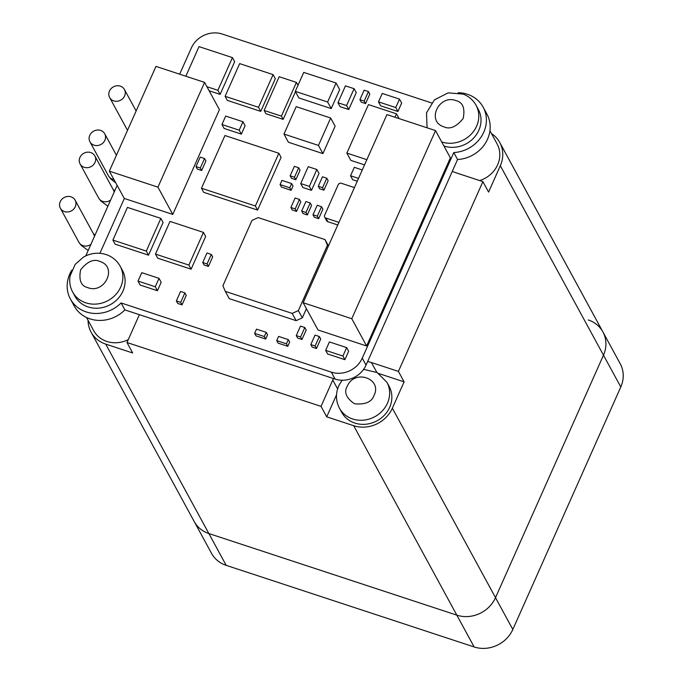 <?xml version="1.0" encoding="UTF-8"?>
<svg xmlns="http://www.w3.org/2000/svg" width="681" height="681" viewBox="0 0 681 681"><rect width="100%" height="100%" fill="white"/><g stroke="black" fill="none" stroke-linecap="round" stroke-linejoin="round"><path stroke-width="1.02" d="M75.302 206.692A8.41 7.593 -28.6 0 0 75.14 200.188A8.41 7.593 -28.6 0 0 67.564 196.469A8.41 7.593 -28.6 0 0 60.209 201.729A8.41 7.593 -28.6 0 0 60.371 208.233A8.41 7.593 -28.6 0 0 67.947 211.953A8.41 7.593 -28.6 0 0 75.302 206.692M95.017 162.41A8.41 7.593 -28.6 0 0 94.855 155.906A8.41 7.593 -28.6 0 0 87.279 152.186A8.41 7.593 -28.6 0 0 79.924 157.447A8.41 7.593 -28.6 0 0 80.086 163.951A8.41 7.593 -28.6 0 0 87.662 167.671A8.41 7.593 -28.6 0 0 95.017 162.41M104.874 140.277A8.41 7.593 -28.6 0 0 104.712 133.765A8.41 7.593 -28.6 0 0 97.136 130.054A8.41 7.593 -28.6 0 0 89.781 135.306A8.41 7.593 -28.6 0 0 89.943 141.81A8.41 7.593 -28.6 0 0 97.519 145.53A8.41 7.593 -28.6 0 0 104.874 140.277M124.589 95.995A8.41 7.593 -28.6 0 0 124.427 89.492A8.41 7.593 -28.6 0 0 116.851 85.772A8.41 7.593 -28.6 0 0 109.496 91.024A8.41 7.593 -28.6 0 0 109.658 97.536A8.41 7.593 -28.6 0 0 117.234 101.248A8.41 7.593 -28.6 0 0 124.589 95.995M588.256 319.951A30.041 27.112 151.4 0 1 602.906 331.945A30.041 27.112 151.4 0 1 603.477 355.176L495.513 597.663A30.041 27.112 151.4 0 1 456.823 615.147L208.871 533.546A30.041 27.112 151.4 0 1 194.221 521.552L91.067 332.107A30.041 27.112 151.4 0 1 88.053 320.291M491.461 133.553A30.041 27.112 151.4 0 1 499.752 142.491A30.041 27.112 151.4 0 1 500.322 165.73L603.477 355.176A30.041 27.112 151.4 0 0 602.906 331.945L620.221 363.739A30.041 27.112 151.4 0 1 620.791 386.978L512.827 629.465A30.041 27.112 151.4 0 1 474.146 646.95L226.186 565.349A30.041 27.112 151.4 0 1 211.536 553.355L194.221 521.552A30.041 27.112 151.4 0 0 208.871 533.546L105.717 344.101A30.041 27.112 151.4 0 1 91.067 332.107M347.557 385.599C355.176 368.966 382.169 378.806 374.184 395.142L373.86 395.823C371.503 402.13 365.05 404.778 354.495 403.773C346.203 398.019 343.777 392.188 347.233 386.272L347.557 385.599M100.507 261.649C117.498 267.446 104.729 293.937 88.079 287.757L87.389 287.51C80.911 285.816 78.656 279.908 80.63 269.804C87.449 261.436 93.842 258.635 99.818 261.402L100.507 261.649M443.314 126.632C426.323 120.835 439.092 94.344 455.742 100.516L456.432 100.762C462.91 102.465 465.166 108.364 463.191 118.468C456.372 126.845 449.979 129.645 444.003 126.879L443.314 126.632M386.927 382.322L389.157 386.416A27.036 24.405 151.4 0 1 389.668 407.323A27.036 24.405 151.4 0 1 366.02 424.22A27.036 24.405 151.4 0 1 341.666 412.269L339.436 408.183A27.036 24.405 151.4 0 0 363.109 420.194A27.036 24.405 151.4 0 0 386.859 404.454A27.036 24.405 151.4 0 0 387.438 403.237A27.036 24.405 151.4 0 0 386.927 382.322L377.214 372.584L363.603 369.349M479.654 180.567A27.036 24.405 -28.6 0 0 497.624 164.836A27.036 24.405 -28.6 0 0 497.113 143.929L489.945 130.761M120.171 266.194L122.393 270.28A27.036 24.405 151.4 0 1 122.903 291.196A27.036 24.405 151.4 0 1 99.264 308.093A27.036 24.405 151.4 0 1 74.91 296.141L72.68 292.055A27.036 24.405 151.4 0 0 84.623 302.398A27.036 24.405 151.4 0 0 120.682 287.11A27.036 24.405 151.4 0 0 120.171 266.194C117.217 260.951 112.944 257.214 107.334 254.992C99.179 252.064 91.228 252.762 83.465 257.077L75.199 264.364L70.092 275.924C69.139 281.628 69.998 287.007 72.68 292.055M427.089 127.815L426.493 112.867L434.452 99.826L448.2 92.854L463.25 94.106C468.886 96.353 473.159 100.081 476.087 105.317L478.317 109.403A27.036 24.405 151.4 0 1 478.828 130.309A27.036 24.405 151.4 0 1 443.935 146.023M620.791 386.978L603.477 355.176L495.513 597.663A30.041 27.112 151.4 0 1 456.823 615.147L208.871 533.546L226.186 565.349M452.329 171.289A30.041 27.112 -28.6 0 0 455.947 172.761L482.897 181.631L488.592 192.085L500.322 165.73M482.897 181.631L398.411 371.409L404.097 381.854L392.358 408.208A30.041 27.112 151.4 0 1 353.677 425.702L326.718 416.832L321.032 406.378L126.981 342.517L132.667 352.971L105.717 344.101M404.097 381.854L378.772 373.52M336.525 394.818L326.718 416.832M398.411 371.409L371.451 362.539A30.041 27.112 -28.6 0 0 367.612 361.56M333.477 378.542A30.041 27.112 -28.6 0 0 332.771 380.024L321.032 406.378M126.981 342.517L138.711 316.163A30.041 27.112 -28.6 0 0 139.333 314.656M86.538 317.499L93.706 330.668A27.036 24.405 -28.6 0 0 128.266 339.615M117.123 185.462L85.78 255.869M453.793 152.553L362.258 358.138A24.031 21.69 151.4 0 1 331.306 372.124L121.082 302.943A32.356 29.198 151.4 0 1 86.181 311.915A32.356 29.198 151.4 0 1 70.407 299.002L74.195 305.956A32.356 29.198 -28.6 0 0 89.969 318.87A32.356 29.198 -28.6 0 0 124.87 309.898L335.095 379.079A24.031 21.69 -28.6 0 0 366.046 365.093L457.572 159.507A32.356 29.198 -28.6 0 0 486.941 114.127L483.161 107.172A32.356 29.198 151.4 0 1 453.793 152.553L457.572 159.507M70.407 299.002A32.356 29.198 151.4 0 1 71.82 270.144M115.115 244.164L112.884 240.078L127.441 207.399L160.861 218.397L163.082 222.483L148.535 255.162L115.115 244.164M160.861 218.397L146.304 251.076L148.535 255.162M146.304 251.076L112.884 240.078M157.694 258.184L155.472 254.09L170.02 221.41L203.44 232.408L205.671 236.494L191.114 269.182L157.694 258.184M203.44 232.408L188.892 265.088L191.114 269.182M188.892 265.088L155.472 254.09M179.665 74.195L191.31 48.036A24.031 21.69 151.4 0 1 222.261 34.05L431.55 102.925M458.151 92.701A32.356 29.198 151.4 0 1 483.161 107.172M121.082 302.943L124.87 309.898M99.92 253.298L124.334 198.469L172.787 214.413L157.941 187.156L109.335 171.161L124.334 198.469M220.116 94.387L234.664 61.707L232.442 57.613L217.886 90.301L220.116 94.387L209.152 90.777M260.755 111.386L275.303 78.707L273.081 74.612L258.525 107.3L260.755 111.386L227.335 100.388L225.105 96.302L239.661 63.614L273.081 74.612M330.668 118.017L335.12 126.189L322.922 153.6L288.421 142.252L283.968 134.072L296.175 106.662L330.668 118.017L318.47 145.428L283.968 134.072M336.082 83.022L339.666 89.611L331.221 108.585L298.874 97.945L295.29 91.356L303.735 72.382L336.082 83.022L327.629 101.997L295.29 91.356M295.477 91.705L283.16 119.362L265.905 113.684L264.151 110.458L279.176 76.723L296.422 82.401L281.406 116.136L283.16 119.362M356.24 92.65L348.732 109.513L340.1 106.679L337.946 102.729L345.463 85.857L354.086 88.692L356.24 92.65M211.28 254.422L212.642 256.924L208.42 266.416L204.104 264.994L202.742 262.491L206.973 253.009L211.28 254.422L207.058 263.913L208.42 266.416M204.538 158.528L205.9 161.022L201.67 170.514L197.362 169.092L196 166.598L200.223 157.107L204.538 158.528L200.316 168.011L196 166.598M298.695 167.756L300.057 170.25L295.826 179.741L291.519 178.32L290.157 175.826L294.379 166.334L298.695 167.756L294.473 177.247L295.826 179.741M289.672 342.109L287.791 346.323L278.086 343.13L276.733 340.628L278.606 336.414L288.31 339.606L289.672 342.109M368.447 91.594L369.809 94.089L365.586 103.58L361.27 102.159L359.909 99.664L364.139 90.173L368.447 91.594L364.224 101.077L365.586 103.58M293.017 186.066L291.136 190.288L281.432 187.088L280.07 184.594L281.951 180.38L291.655 183.572L293.017 186.066M337.785 224.977L327.825 221.7A2.401 2.171 151.4 0 1 326.659 220.738L324.675 217.103A2.401 2.171 151.4 0 1 324.633 215.247L338.244 184.67A2.401 2.171 151.4 0 1 341.343 183.274L354.426 187.581M281.074 157.362L257.605 210.071L203.704 192.331L201.474 188.245L224.943 135.528L278.852 153.268L281.074 157.362M346.663 347.608L348.638 351.243L344.884 359.67L327.638 353.992L325.654 350.366L329.417 341.93L346.663 347.608L342.909 356.035L325.654 350.366M319.346 336.525L320.708 339.027L316.486 348.51L312.17 347.097L310.808 344.595L315.031 335.103L319.346 336.525L315.124 346.016L316.486 348.51M184.891 292.881L186.254 295.375L182.023 304.867L177.715 303.445L176.353 300.951L180.576 291.459L184.891 292.881L180.669 302.373L176.353 300.951M326.795 178.209L328.157 180.712L323.926 190.195L319.619 188.782L318.257 186.279L322.479 176.796L326.795 178.209L322.573 187.701L323.926 190.195M304.816 327.51L306.178 330.013L301.955 339.504L297.64 338.082L296.278 335.58L300.508 326.097L304.816 327.51L300.593 337.001L301.955 339.504M266.211 332.337L267.565 334.831L265.692 339.053L255.988 335.861L254.626 333.358L256.507 329.144L266.211 332.337L264.33 336.55L254.626 333.358M319.014 173.468L311.506 190.339L302.883 187.505L300.73 183.555L308.238 166.683L316.869 169.518L319.014 173.468M399.509 99.111L401.662 103.061L397.908 111.497L380.653 105.819L378.5 101.869L382.262 93.433L399.509 99.111L395.755 107.547L397.908 111.497M321.526 206.701L322.888 209.195L318.665 218.686L314.35 217.265L312.988 214.77L317.218 205.279L321.526 206.701L317.303 216.183L312.988 214.77M310.204 202.972L311.566 205.466L307.344 214.958L303.028 213.536L301.674 211.042L305.897 201.55L310.204 202.972L305.982 212.463L301.674 211.042M299.427 199.422L300.789 201.925L296.558 211.408L292.251 209.995L290.889 207.492L295.111 198.001L299.427 199.422L295.205 208.914L296.558 211.408M364.539 164.879L350.809 160.367L346.85 153.097L368.447 104.602L396.478 113.821L399.075 118.596M306.407 308.672L302.321 317.865L296.124 320.657L229.284 298.661L225.326 291.391L292.166 313.388L296.124 320.657M159.022 278.342L161.176 282.292L157.422 290.727L140.167 285.05L138.022 281.1L141.776 272.664L159.022 278.342L155.268 286.778L157.422 290.727M242.964 121.746L245.109 125.696L241.355 134.131L224.109 128.454L221.955 124.504L225.709 116.068L242.964 121.746L239.201 130.182L241.355 134.131M450.371 157.856L366.616 345.974L318.01 329.979L303.173 302.722L386.927 114.595L435.534 130.59L450.371 157.856M357.261 181.223L352.698 179.724L350.545 175.766L354.299 167.33L362.275 169.961M109.335 171.161L155.983 66.397L204.581 82.392L219.427 109.65L172.787 214.413M322.922 153.6L318.47 145.428M331.221 108.585L327.629 101.997M297.989 85.287L296.422 82.401M281.406 116.136L264.151 110.458M348.732 109.513L346.578 105.564L337.946 102.729M354.086 88.692L346.578 105.564M207.058 263.913L202.742 262.491M201.67 170.514L200.316 168.011M294.473 177.247L290.157 175.826M287.791 346.323L286.429 343.828L276.733 340.628M288.31 339.606L286.429 343.828M364.224 101.077L359.909 99.664M291.136 190.288L289.774 187.786L280.07 184.594M291.655 183.572L289.774 187.786M338.942 222.372L325.85 218.065A2.401 2.171 151.4 0 1 324.675 217.103M257.605 210.071L255.375 205.985L201.474 188.245M278.852 153.268L255.375 205.985M344.884 359.67L342.909 356.035M315.124 346.016L310.808 344.595M182.023 304.867L180.669 302.373M322.573 187.701L318.257 186.279M300.593 337.001L296.278 335.58M265.692 339.053L264.33 336.55M311.506 190.339L309.353 186.39L300.73 183.555M316.869 169.518L309.353 186.39M395.755 107.547L378.5 101.869M318.665 218.686L317.303 216.183M307.344 214.958L305.982 212.463M295.205 208.914L290.889 207.492M366.855 159.677L346.85 153.097M396.478 113.821L394.954 117.243M328.182 246.548L327.459 245.228L298.363 310.596L302.321 317.865M225.326 291.391L222.891 285.756L251.996 220.389L258.184 217.597L325.024 239.593L328.463 245.901M155.268 286.778L138.022 281.1M239.201 130.182L221.955 124.504M366.616 345.974L351.771 318.717L303.173 302.722M435.534 130.59L351.771 318.717M358.521 178.396L350.545 175.766M204.581 82.392L157.941 187.156M298.363 310.596L292.166 313.388M327.459 245.228L325.024 239.593M258.525 107.3L225.105 96.302M217.886 90.301L206.922 86.691M185.836 76.221L199.022 46.614L232.442 57.613M94.438 236.418A8.41 7.593 -28.6 0 0 93.697 234.264L75.14 200.188M88.172 250.497L81.15 245.305L78.919 242.308A8.41 7.593 -28.6 0 0 90.913 244.343M114.153 192.136A8.41 7.593 -28.6 0 0 113.412 189.982L94.855 155.906M107.887 206.215L100.865 201.023L98.634 198.026A8.41 7.593 -28.6 0 0 110.628 200.061M115.702 182.857L110.722 178.882L108.492 175.885A8.41 7.593 -28.6 0 0 113.906 179.554M474.146 646.95L353.677 425.702M512.827 629.465L392.358 408.208M476.087 105.317A27.036 24.405 151.4 0 1 476.598 126.223A27.036 24.405 151.4 0 1 441.705 141.937M371.451 362.539L376.806 372.362M332.771 380.024L337.614 388.919M362.258 358.138L366.046 365.093M331.306 372.124L335.095 379.079M327.825 221.7L325.85 218.065M93.459 233.821L95.059 235.022M78.919 242.308L60.371 208.233M113.174 189.539L114.774 190.74M98.634 198.026L80.086 163.951M116.417 155.259L104.712 133.765M108.492 175.885L89.943 141.81M136.132 110.977L124.427 89.492M127.517 130.335L109.658 97.536M342.151 380.236L339.308 384.705C335.495 392.656 335.537 400.479 339.436 408.183M602.906 331.945L499.752 142.491"/></g></svg>
